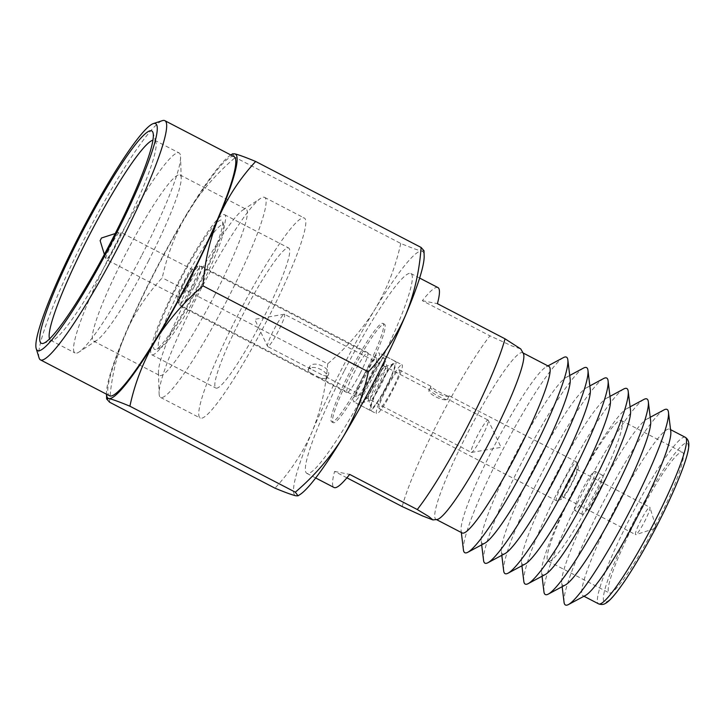 <?xml version="1.0" encoding="UTF-8"?>
<svg xmlns="http://www.w3.org/2000/svg" width="725" height="725" viewBox="0 0 725 725"><rect width="100%" height="100%" fill="white"/><g stroke="black" fill="none" stroke-linecap="round" stroke-linejoin="round"><path stroke-width="0.54" stroke-dasharray="3.62 2.72" d="M582.456 514.46A22.031 2.764 117.5 0 1 582.365 514.433A22.031 2.764 117.5 0 1 589.887 493.97A22.031 2.764 117.5 0 1 602.584 475.31A22.031 2.764 117.5 0 1 602.683 475.337A22.031 2.764 117.5 0 1 595.153 495.8A22.031 2.764 117.5 0 1 582.456 514.46M574.707 510.436A22.031 2.764 117.5 0 1 574.608 510.4A22.031 2.764 117.5 0 1 582.13 489.937A22.031 2.764 117.5 0 1 594.826 471.277A22.031 2.764 117.5 0 1 594.926 471.313A22.031 2.764 117.5 0 1 587.404 491.767A22.031 2.764 117.5 0 1 574.707 510.436M682.062 452.119A79.297 9.942 117.5 0 1 682.406 452.237A79.297 9.942 117.5 0 1 655.327 525.888A79.297 9.942 117.5 0 1 609.616 593.077A79.297 9.942 117.5 0 1 609.272 592.959A79.297 9.942 117.5 0 1 636.351 519.308A79.297 9.942 117.5 0 1 682.062 452.119M620.99 420.373A79.297 9.942 117.5 0 1 621.334 420.491A79.297 9.942 117.5 0 1 594.255 494.151A79.297 9.942 117.5 0 1 548.544 561.34A79.297 9.942 117.5 0 1 548.191 561.213A79.297 9.942 117.5 0 1 575.278 487.562A79.297 9.942 117.5 0 1 620.99 420.373M585.601 595.37A93.887 11.763 117.5 0 1 583.009 595.76A93.887 11.763 117.5 0 1 614.293 510.074A93.887 11.763 117.5 0 1 669.61 429.137A93.887 11.763 117.5 0 1 670.788 431.484M564.05 602.248A110.2 13.811 117.5 0 1 602.14 504.437A110.2 13.811 117.5 0 1 664.028 409.888M565.482 584.912A93.887 11.763 117.5 0 1 561.721 582.954A93.887 11.763 117.5 0 1 594.165 499.616A93.887 11.763 117.5 0 1 646.899 419.068A93.887 11.763 117.5 0 1 650.66 421.026M543.931 591.79A110.2 13.811 117.5 0 1 582.021 493.979A110.2 13.811 117.5 0 1 643.909 399.43M545.363 574.454A93.887 11.763 117.5 0 1 541.593 572.496A93.887 11.763 117.5 0 1 574.046 489.157A93.887 11.763 117.5 0 1 626.772 408.61A93.887 11.763 117.5 0 1 630.542 410.567M523.812 581.332A110.2 13.811 117.5 0 1 561.893 483.521A110.2 13.811 117.5 0 1 623.79 388.972M525.235 563.996A93.887 11.763 117.5 0 1 521.474 562.038A93.887 11.763 117.5 0 1 553.927 478.699A93.887 11.763 117.5 0 1 606.653 398.152A93.887 11.763 117.5 0 1 610.423 400.109M503.685 570.874A110.2 13.811 117.5 0 1 541.774 473.062A110.2 13.811 117.5 0 1 603.662 378.513M505.117 553.537A93.887 11.763 117.5 0 1 501.347 551.58A93.887 11.763 117.5 0 1 533.799 468.241A93.887 11.763 117.5 0 1 586.534 387.694A93.887 11.763 117.5 0 1 590.295 389.651M483.566 560.416A110.2 13.811 117.5 0 1 521.656 462.604A110.2 13.811 117.5 0 1 583.543 368.055M484.989 543.079A93.887 11.763 117.5 0 1 481.228 541.122A93.887 11.763 117.5 0 1 513.681 457.783A93.887 11.763 117.5 0 1 566.406 377.236A93.887 11.763 117.5 0 1 570.176 379.193M463.438 549.958A110.2 13.811 117.5 0 1 501.528 452.146A110.2 13.811 117.5 0 1 563.416 357.597M462.278 533.002A93.887 11.763 117.5 0 1 461.109 530.664A93.887 11.763 117.5 0 1 493.562 447.325A93.887 11.763 117.5 0 1 546.287 366.778A93.887 11.763 117.5 0 1 548.879 366.388M436.994 519.517A93.887 11.763 117.5 0 1 436.006 519.354A93.887 11.763 117.5 0 1 467.281 433.668A93.887 11.763 117.5 0 1 522.607 352.731A93.887 11.763 117.5 0 1 523.314 353.447M39.087 357.951A134.805 16.893 117.5 0 1 87.662 232.48A134.805 16.893 117.5 0 1 162.427 120.631M49.572 338.928A112.738 14.128 -62.5 0 0 50.659 340.306A112.738 14.128 -62.5 0 0 51.158 340.478A112.738 14.128 -62.5 0 0 52.662 340.333A112.738 14.128 -62.5 0 0 117.087 243.12A112.738 14.128 -62.5 0 0 155.812 141.864A112.738 14.128 -62.5 0 0 154.642 140.242A112.738 14.128 -62.5 0 0 154.153 140.07A112.738 14.128 -62.5 0 0 152.884 140.152M214.881 294.74A93.661 11.736 117.5 0 1 159.69 375.478A93.661 11.736 117.5 0 1 158.458 372.278A93.661 11.736 117.5 0 1 190.892 290.009A93.661 11.736 117.5 0 1 242.757 210.096A93.661 11.736 117.5 0 1 246.083 209.271A93.661 11.736 117.5 0 1 214.881 294.74M148.77 260.375A93.661 11.736 117.5 0 1 96.914 340.288A93.661 11.736 117.5 0 1 93.588 341.112A93.661 11.736 117.5 0 1 124.791 255.644A93.661 11.736 117.5 0 1 179.972 174.906A93.661 11.736 117.5 0 1 181.205 178.105A93.661 11.736 117.5 0 1 148.77 260.375M141.52 255.816A112.738 14.128 117.5 0 1 79.088 352.006A112.738 14.128 117.5 0 1 75.092 353.002A112.738 14.128 117.5 0 1 112.647 250.125A112.738 14.128 117.5 0 1 179.075 152.939A112.738 14.128 117.5 0 1 180.561 156.79A112.738 14.128 117.5 0 1 141.52 255.816M365.962 374.834A55.499 6.96 117.5 0 1 333.255 422.684A55.499 6.96 117.5 0 1 351.752 372.034A55.499 6.96 117.5 0 1 384.449 324.193A55.499 6.96 117.5 0 1 365.962 374.834M364.43 374.046A55.499 6.96 117.5 0 1 331.733 421.887A55.499 6.96 117.5 0 1 350.22 371.245A55.499 6.96 117.5 0 1 382.927 323.395A55.499 6.96 117.5 0 1 364.43 374.046M360.216 373.212A22.547 2.828 117.5 0 1 346.931 392.651A22.547 2.828 117.5 0 1 354.443 372.07A22.547 2.828 117.5 0 1 367.729 352.64A22.547 2.828 117.5 0 1 360.216 373.212M194.092 286.873A22.547 2.828 117.5 0 1 180.806 306.312A22.547 2.828 117.5 0 1 188.319 285.732A22.547 2.828 117.5 0 1 201.604 266.292A22.547 2.828 117.5 0 1 194.092 286.873M197.481 286.556A72.844 9.126 117.5 0 1 155.848 349.368A72.844 9.126 117.5 0 1 178.83 282.877A72.844 9.126 117.5 0 1 222.502 221.125A72.844 9.126 117.5 0 1 197.481 286.556M200.091 288.052A69.373 8.691 117.5 0 1 160.442 347.873A69.373 8.691 117.5 0 1 182.328 284.553A69.373 8.691 117.5 0 1 223.925 225.747A69.373 8.691 117.5 0 1 200.091 288.052M178.051 282.723A78.916 9.887 117.5 0 1 224.551 214.691A78.916 9.887 117.5 0 1 198.26 286.71A78.916 9.887 117.5 0 1 151.761 354.733A78.916 9.887 117.5 0 1 178.051 282.723M242.177 316.055A78.916 9.887 117.5 0 1 288.677 248.023A78.916 9.887 117.5 0 1 262.387 320.033A78.916 9.887 117.5 0 1 215.887 388.065A78.916 9.887 117.5 0 1 242.177 316.055M266.718 320.894A112.738 14.128 117.5 0 1 200.29 418.08A112.738 14.128 117.5 0 1 237.845 315.203A112.738 14.128 117.5 0 1 304.273 218.007A112.738 14.128 117.5 0 1 266.718 320.894M227.016 300.259A112.738 14.128 117.5 0 1 160.587 397.445A112.738 14.128 117.5 0 1 159.11 393.593A112.738 14.128 117.5 0 1 198.152 294.567A112.738 14.128 117.5 0 1 260.574 198.378A112.738 14.128 117.5 0 1 264.58 197.381A112.738 14.128 117.5 0 1 227.016 300.259M233.948 156.591A134.805 16.893 -62.5 0 0 233.359 156.382A134.805 16.893 -62.5 0 0 155.648 270.606A134.805 16.893 -62.5 0 0 109.611 395.823M402.194 506.558A112.656 14.119 117.5 0 1 439.178 419.838A112.656 14.119 117.5 0 1 489.937 335.838L511.977 345.952L520.768 348.961M344.429 370.593A112.656 14.119 117.5 0 1 410.812 273.479A112.656 14.119 117.5 0 1 373.275 376.284A112.656 14.119 117.5 0 1 306.902 473.398A112.656 14.119 117.5 0 1 344.429 370.593M437.954 287.58A112.656 14.119 -62.5 0 0 422.331 300.694L489.937 335.838M346.894 477.82L334.587 471.422A112.656 14.119 -62.5 0 0 334.044 487.508M106.475 393.657L106.493 394.201A137.668 17.255 117.5 0 1 106.475 393.657A137.668 17.255 117.5 0 1 125.072 334.379C134.343 313.336 146.74 294.486 162.255 277.82C167.267 254.575 175.84 232.634 187.956 212.008A137.668 17.255 -62.5 0 0 125.072 334.379C116.417 355.685 111.233 378.287 109.538 402.185M230.849 154.978A137.668 17.255 -62.5 0 0 230.387 155.268A137.668 17.255 -62.5 0 0 187.956 212.008C200.698 191.654 216.485 173.465 235.317 157.461L232.598 153.818M423.998 250.75L421.742 251.068C417.926 250.216 410.93 247.669 400.744 243.437L235.317 157.461M400.744 243.437C395.723 266.682 387.159 288.613 375.033 309.24C362.292 329.603 346.505 347.782 327.673 363.796L162.255 277.82M327.673 363.796C325.987 387.694 320.803 410.305 312.149 431.611C302.869 452.654 290.48 471.504 274.965 488.17M300.25 494.377A137.668 17.255 -62.5 0 1 295.963 495.8A137.668 17.255 117.5 0 1 312.149 431.611A137.668 17.255 -62.5 0 1 375.033 309.24A137.668 17.255 -62.5 0 1 421.742 251.068A137.668 17.255 -62.5 0 1 424.161 255.979M422.331 300.694L437.411 303.675M334.587 471.422L349.667 474.395M327.709 375.994L323.377 375.514L310.898 369.034L309.367 367.04L309.666 366.614C314.215 359.446 333.346 369.406 327.709 375.994L326.35 379.021C331.751 372.94 312.602 363.017 308.297 369.641L307.998 370.076L310.98 373.167L319.942 377.834L326.35 379.021M282.94 315.239A18.207 2.284 -62.5 0 0 272.745 331.987A18.207 2.284 -62.5 0 0 267.543 346.405A18.207 2.284 -62.5 0 0 267.697 346.577A18.207 2.284 -62.5 0 0 269.247 345.608A18.207 2.284 -62.5 0 0 279.823 328.09A18.207 2.284 -62.5 0 0 284.49 314.269A18.207 2.284 -62.5 0 0 284.263 314.242A18.207 2.284 -62.5 0 0 282.94 315.239M392.433 365.001A25.148 3.154 -62.5 0 0 378.522 387.784A25.148 3.154 -62.5 0 0 371.118 407.921A25.148 3.154 -62.5 0 0 373.52 406.942A25.148 3.154 -62.5 0 0 388.799 381.359A25.148 3.154 -62.5 0 0 394.128 363.66A25.148 3.154 -62.5 0 0 392.433 365.001M383.715 367.611A18.207 2.284 -62.5 0 0 373.647 384.114A18.207 2.284 -62.5 0 0 368.282 398.696A18.207 2.284 -62.5 0 0 368.472 398.958A18.207 2.284 -62.5 0 0 370.022 397.989A18.207 2.284 -62.5 0 0 380.598 380.471A18.207 2.284 -62.5 0 0 385.265 366.642A18.207 2.284 -62.5 0 0 384.948 366.642A18.207 2.284 -62.5 0 0 383.715 367.611M372.614 408.963A27.559 3.453 -62.5 0 0 388.618 382.447A27.559 3.453 -62.5 0 0 395.687 361.521A27.559 3.453 -62.5 0 0 393.34 362.989A27.559 3.453 -62.5 0 0 377.335 389.506A27.559 3.453 -62.5 0 0 370.267 410.432A27.559 3.453 -62.5 0 0 372.614 408.963M356.129 400.39A27.559 3.453 -62.5 0 0 372.133 373.873A27.559 3.453 -62.5 0 0 379.202 352.948A27.559 3.453 -62.5 0 0 376.855 354.416A27.559 3.453 -62.5 0 0 360.851 380.933A27.559 3.453 -62.5 0 0 353.782 401.858A27.559 3.453 -62.5 0 0 356.129 400.39M179.274 299.008A18.37 2.302 -62.5 0 0 190.43 280.321A18.37 2.302 -62.5 0 0 194.327 267.389A18.37 2.302 -62.5 0 0 193.086 268.368A18.37 2.302 -62.5 0 0 182.927 285.016A18.37 2.302 -62.5 0 0 177.525 299.724A18.37 2.302 -62.5 0 0 179.274 299.008M181.023 303.494A21.841 2.737 -62.5 0 0 193.702 282.478A21.841 2.737 -62.5 0 0 199.302 265.903A21.841 2.737 -62.5 0 0 198.922 265.894A21.841 2.737 -62.5 0 0 197.445 267.063A21.841 2.737 -62.5 0 0 185.364 286.846A21.841 2.737 -62.5 0 0 178.939 304.337A21.841 2.737 -62.5 0 0 179.166 304.654A21.841 2.737 -62.5 0 0 181.023 303.494M180.38 296.552A15.415 1.93 -62.5 0 0 189.343 281.717A15.415 1.93 -62.5 0 0 193.294 270.008A15.415 1.93 -62.5 0 0 191.98 270.833A15.415 1.93 -62.5 0 0 183.026 285.659A15.415 1.93 -62.5 0 0 179.075 297.368A15.415 1.93 -62.5 0 0 180.38 296.552M107.291 258.562A15.415 1.93 -62.5 0 0 116.245 243.727A15.415 1.93 -62.5 0 0 120.196 232.018A15.415 1.93 -62.5 0 0 119.924 232.009A15.415 1.93 -62.5 0 0 118.882 232.834A15.415 1.93 -62.5 0 0 110.354 246.808A15.415 1.93 -62.5 0 0 105.814 259.16A15.415 1.93 -62.5 0 0 105.977 259.378A15.415 1.93 -62.5 0 0 107.291 258.562M358.277 395.614A21.841 2.737 -62.5 0 0 370.955 374.608A21.841 2.737 -62.5 0 0 376.556 358.032A21.841 2.737 -62.5 0 0 374.698 359.192A21.841 2.737 -62.5 0 0 362.02 380.199A21.841 2.737 -62.5 0 0 356.419 396.783A21.841 2.737 -62.5 0 0 358.277 395.614M387.322 367.72A18.207 2.284 117.5 0 1 387.513 367.974A18.207 2.284 117.5 0 1 380.951 384.921A18.207 2.284 117.5 0 1 370.856 400.028A18.207 2.284 117.5 0 1 370.756 400.055A18.207 2.284 117.5 0 1 370.529 400.028A18.207 2.284 117.5 0 1 376.52 383.561A18.207 2.284 117.5 0 1 387.105 367.684A18.207 2.284 117.5 0 1 387.322 367.72L429.417 389.678C425.33 392.696 444.488 402.638 447.461 399.058C448.521 402.022 429.381 392.062 429.417 389.678L430.904 386.561L431.484 386.588M449.092 395.832C446.373 398.859 427.27 388.926 431.049 386.452C431.293 388.292 450.433 398.233 449.092 395.832L447.57 399.031L488.097 420.092A18.207 2.284 117.5 0 1 488.251 420.264A18.207 2.284 117.5 0 1 481.726 437.302A18.207 2.284 117.5 0 1 471.54 452.427A18.207 2.284 117.5 0 1 471.304 452.4A18.207 2.284 117.5 0 1 477.295 435.933A18.207 2.284 117.5 0 1 487.88 420.065A18.207 2.284 117.5 0 1 488.097 420.092M361.53 403.046A25.148 3.154 117.5 0 1 368.98 381.287A25.148 3.154 117.5 0 1 384.114 358.349A25.148 3.154 117.5 0 1 384.676 358.748A25.148 3.154 117.5 0 1 375.623 382.147A25.148 3.154 117.5 0 1 361.675 403.009A25.148 3.154 117.5 0 1 361.53 403.046M385.202 356.202A27.559 3.453 117.5 0 1 385.537 356.238A27.559 3.453 117.5 0 1 376.465 381.169A27.559 3.453 117.5 0 1 360.443 405.193A27.559 3.453 117.5 0 1 360.117 405.148A27.559 3.453 117.5 0 1 369.179 380.226A27.559 3.453 117.5 0 1 385.202 356.202M401.686 364.766A27.559 3.453 117.5 0 1 402.022 364.811A27.559 3.453 117.5 0 1 392.959 389.742A27.559 3.453 117.5 0 1 376.937 413.767A27.559 3.453 117.5 0 1 376.601 413.721A27.559 3.453 117.5 0 1 385.664 388.79A27.559 3.453 117.5 0 1 401.686 364.766M577.861 466.655A18.37 2.302 117.5 0 1 578.278 466.945A18.37 2.302 117.5 0 1 571.662 484.046A18.37 2.302 117.5 0 1 561.476 499.28A18.37 2.302 117.5 0 1 561.368 499.308A18.37 2.302 117.5 0 1 566.805 483.412A18.37 2.302 117.5 0 1 577.861 466.655M576.366 461.988A21.841 2.737 117.5 0 1 576.638 462.015A21.841 2.737 117.5 0 1 576.864 462.333A21.841 2.737 117.5 0 1 568.989 482.66A21.841 2.737 117.5 0 1 556.882 500.776A21.841 2.737 117.5 0 1 556.755 500.803A21.841 2.737 117.5 0 1 556.492 500.767A21.841 2.737 117.5 0 1 563.678 481.019A21.841 2.737 117.5 0 1 576.366 461.988M576.538 469.274A15.415 1.93 117.5 0 1 576.728 469.302A15.415 1.93 117.5 0 1 571.653 483.249A15.415 1.93 117.5 0 1 562.691 496.688A15.415 1.93 117.5 0 1 562.509 496.661A15.415 1.93 117.5 0 1 567.575 482.714A15.415 1.93 117.5 0 1 576.538 469.274M649.636 507.264A15.415 1.93 117.5 0 1 649.827 507.292A15.415 1.93 117.5 0 1 649.981 507.518A15.415 1.93 117.5 0 1 644.425 521.864A15.415 1.93 117.5 0 1 635.879 534.66A15.415 1.93 117.5 0 1 635.789 534.678A15.415 1.93 117.5 0 1 635.598 534.651A15.415 1.93 117.5 0 1 640.673 520.713A15.415 1.93 117.5 0 1 649.636 507.264M655.654 526.06L654.34 528.661L655.654 526.06L649.981 507.518M399.122 369.859A21.841 2.737 117.5 0 1 399.384 369.895A21.841 2.737 117.5 0 1 392.198 389.642A21.841 2.737 117.5 0 1 379.501 408.673A21.841 2.737 117.5 0 1 379.238 408.646A21.841 2.737 117.5 0 1 386.425 388.89A21.841 2.737 117.5 0 1 399.122 369.859M576.638 462.015L449.201 395.805M471.54 452.427A18.207 2.284 117.5 0 1 471.531 452.427L501.075 447.352L488.251 420.264M685.261 437.275A93.887 11.763 -62.5 0 0 629.943 518.212A93.887 11.763 -62.5 0 0 598.66 603.889M634.384 520.342A89.483 11.219 117.5 0 1 686.711 443.066A89.483 11.219 117.5 0 1 657.294 524.855A89.483 11.219 117.5 0 1 604.958 602.131A89.483 11.219 117.5 0 1 634.384 520.342M582.365 514.433L574.608 510.4M621.334 420.491L682.406 452.237M669.61 429.137L670.562 429.635M646.899 419.068L650.207 417.292M626.772 408.61L630.088 406.834M606.653 398.152L609.97 396.376M586.534 387.694L589.842 385.917M566.406 377.236L569.723 375.459M546.287 366.778L547.928 365.898M155.812 141.864L152.975 132.639M52.662 340.333L43.473 343.315M93.588 341.112L159.69 375.478M96.914 340.288L79.088 352.006M50.659 340.306L75.092 353.002M331.733 421.887L333.255 422.684M180.806 306.312L346.931 392.651M160.442 347.873L155.848 349.368M224.551 214.691L288.677 248.023M160.587 397.445L200.29 418.08M158.458 372.278L159.11 393.593M410.812 273.479L419.612 278.047M306.902 473.398L315.701 477.974M230.387 155.268L230.84 154.969M242.757 210.096L260.574 198.378M264.58 197.381L304.273 218.007M151.761 354.733L215.887 388.065M223.925 225.747L222.502 221.125M201.604 266.292L367.729 352.64M382.927 323.395L384.449 324.193M154.642 140.242L179.075 152.939M181.205 178.105L180.561 156.79M179.972 174.906L246.083 209.271M461.109 530.664L461.327 532.513M481.228 541.122L481.681 544.856M501.347 551.58L501.8 555.314M521.474 562.038L521.928 565.772M541.593 572.496L542.046 576.23M561.721 582.954L562.165 586.688M583.009 595.76L583.96 596.249M548.191 561.213L609.272 592.959M602.683 475.337L594.926 471.313M307.998 370.076L309.367 367.04M284.263 314.242L254.729 319.317L267.543 346.405M368.282 398.696L371.118 407.921M395.687 361.521L379.202 352.948M194.327 267.389L198.922 265.894M193.294 270.008L120.196 232.018M115.212 233.541L119.924 232.009M368.472 398.958L323.377 375.514M310.898 369.034L267.697 346.577M376.556 358.032L199.302 265.903M356.419 396.783L319.952 377.825M310.98 373.167L179.166 304.654M385.265 366.642L284.49 314.269M104.364 254.421L105.814 259.16M179.075 297.368L105.977 259.378M177.525 299.724L178.939 304.337M370.267 410.432L353.782 401.858M384.948 366.642L394.128 363.66M385.537 356.238L402.022 364.811M578.278 466.945L576.864 462.333M561.476 499.28L556.882 500.776M576.728 469.302L649.827 507.292M654.349 528.652L635.879 534.66M370.529 400.028L471.304 452.4M399.384 369.895L431.493 386.579M379.238 408.646L556.492 500.767M562.509 496.661L635.598 534.651M360.117 405.148L376.601 413.721M387.513 367.974L384.676 358.748M370.856 400.028L361.675 403.009"/><path stroke-width="1.09" d="M650.207 417.292L664.028 409.888A110.2 13.811 117.5 0 1 668.45 412.19L670.788 431.484A93.887 11.763 117.5 0 1 638.335 514.822A93.887 11.763 117.5 0 1 585.601 595.37L568.472 604.541A110.2 13.811 117.5 0 1 564.05 602.248L562.165 586.688M668.45 412.19A110.2 13.811 117.5 0 1 630.36 510.001A110.2 13.811 117.5 0 1 568.472 604.541M630.088 406.834L643.909 399.43A110.2 13.811 117.5 0 1 648.331 401.732L650.66 421.026A93.887 11.763 117.5 0 1 618.207 504.364A93.887 11.763 117.5 0 1 565.482 584.912L548.345 594.083A110.2 13.811 117.5 0 1 543.931 591.79L542.046 576.23M648.331 401.732A110.2 13.811 117.5 0 1 610.242 499.543A110.2 13.811 117.5 0 1 548.345 594.083M609.97 396.376L623.79 388.972A110.2 13.811 117.5 0 1 628.203 391.273L630.542 410.567A93.887 11.763 117.5 0 1 598.089 493.906A93.887 11.763 117.5 0 1 545.363 574.454L528.226 583.625A110.2 13.811 117.5 0 1 523.812 581.332L521.928 565.772M628.203 391.273A110.2 13.811 117.5 0 1 590.114 489.085A110.2 13.811 117.5 0 1 528.226 583.625M589.842 385.917L603.662 378.513A110.2 13.811 117.5 0 1 608.085 380.815L610.423 400.109A93.887 11.763 117.5 0 1 577.97 483.439A93.887 11.763 117.5 0 1 525.235 563.996L508.107 573.167A110.2 13.811 117.5 0 1 503.685 570.874L501.8 555.314M608.085 380.815A110.2 13.811 117.5 0 1 569.995 478.627A110.2 13.811 117.5 0 1 508.107 573.167M569.723 375.459L583.543 368.055A110.2 13.811 117.5 0 1 587.957 370.357L590.295 389.651A93.887 11.763 117.5 0 1 557.842 472.981A93.887 11.763 117.5 0 1 505.117 553.537L487.979 562.709A110.2 13.811 117.5 0 1 483.566 560.416L481.681 544.856M587.957 370.357A110.2 13.811 117.5 0 1 549.867 468.169A110.2 13.811 117.5 0 1 487.979 562.709M547.928 365.898L563.416 357.597A110.2 13.811 117.5 0 1 567.838 359.899L570.176 379.193A93.887 11.763 117.5 0 1 537.723 462.523A93.887 11.763 117.5 0 1 484.989 543.079L467.861 552.251A110.2 13.811 117.5 0 1 463.438 549.958L461.327 532.513M567.838 359.899A110.2 13.811 117.5 0 1 529.748 457.711A110.2 13.811 117.5 0 1 467.861 552.251M523.033 352.948L548.879 366.388A93.887 11.763 117.5 0 1 517.605 452.065A93.887 11.763 117.5 0 1 462.278 533.002L436.432 519.571M315.701 477.974L334.044 487.508A112.656 14.119 -62.5 0 0 349.667 474.395L417.274 509.53A112.656 14.119 117.5 0 0 468.024 425.53A112.656 14.119 117.5 0 0 505.017 338.811L520.768 348.961L523.314 353.447A93.887 11.763 117.5 0 1 491.323 438.407A93.887 11.763 117.5 0 1 436.994 519.517L432.907 519.916L422.575 515.946L402.194 506.558L346.894 477.82M154.951 123.449A127.872 16.023 -62.5 0 0 153.247 123.613A127.872 16.023 -62.5 0 0 82.324 229.707A127.872 16.023 -62.5 0 0 36.25 348.716A127.872 16.023 -62.5 0 0 38.135 350.755A127.872 16.023 -62.5 0 0 112.919 240.328A127.872 16.023 -62.5 0 0 154.951 123.449M153.247 123.613L162.427 120.631A134.805 16.893 117.5 0 1 164.231 120.459A134.805 16.893 117.5 0 1 164.82 120.658A134.805 16.893 117.5 0 1 118.782 245.875A134.805 16.893 117.5 0 1 41.071 360.098A134.805 16.893 117.5 0 1 40.482 359.89A134.805 16.893 117.5 0 1 39.087 357.951L36.25 348.716M151.208 130.727A119.679 14.998 117.5 0 1 152.975 132.639A119.679 14.998 117.5 0 1 109.856 244.017A119.679 14.998 117.5 0 1 43.473 343.315A119.679 14.998 117.5 0 1 41.878 343.469A119.679 14.998 117.5 0 1 81.218 234.075A119.679 14.998 117.5 0 1 151.208 130.727M152.884 140.152A112.738 14.128 -62.5 0 0 88.214 237.428A112.738 14.128 -62.5 0 0 49.572 338.928M40.482 359.89L109.611 395.823A134.805 16.893 -62.5 0 0 110.2 396.022A134.805 16.893 -62.5 0 0 187.911 281.808A134.805 16.893 -62.5 0 0 233.948 156.591L164.82 120.658M505.017 338.811L437.411 303.675A112.656 14.119 -62.5 0 0 437.954 287.58L419.612 278.047M417.274 509.53L428.983 516.662L432.907 519.916M106.638 398.895L108.895 398.569A137.668 17.255 117.5 0 1 106.502 394.201L106.638 398.895L109.538 402.185L274.965 488.17C285.152 492.402 292.157 494.948 295.963 495.8L298.048 495.827L295.32 492.184L129.893 406.199C119.616 401.931 112.611 399.393 108.895 398.569A137.668 17.255 -62.5 0 0 155.603 340.397A137.668 17.255 -62.5 0 0 218.488 218.035A137.668 17.255 -62.5 0 0 234.664 153.836A137.668 17.255 -62.5 0 0 230.849 154.978M230.84 154.969L232.589 153.818L234.664 153.836C238.389 154.661 245.385 157.207 255.671 161.476C240.147 178.187 227.759 197.037 218.488 218.035C209.797 239.377 204.622 261.979 202.955 285.84C184.114 301.899 168.327 320.087 155.603 340.397C143.441 361.059 134.877 382.99 129.893 406.199M295.32 492.184C314.161 476.126 329.947 457.937 342.68 437.628C354.833 416.966 363.406 395.034 368.382 371.825L202.955 285.84M368.382 371.825C383.906 355.114 396.294 336.255 405.565 315.266C414.256 293.915 419.431 271.313 421.098 247.452L255.671 161.476M421.098 247.452L423.998 250.75L424.161 255.979A137.668 17.255 -62.5 0 1 405.565 315.266A137.668 17.255 -62.5 0 1 342.68 437.628A137.668 17.255 -62.5 0 1 300.25 494.377L298.048 495.827M100.249 240.528L101.446 238.017L100.249 240.528M653.977 522.952A93.887 11.763 -62.5 0 0 685.261 437.275C688.215 439.178 689.348 442.495 688.659 447.216C687.753 458.535 674.794 491.033 657.339 524.855C646.455 545.934 635.979 564.068 625.902 579.257C614.592 596.05 608.683 601.732 605.511 603.345C603.653 604.632 601.369 604.813 598.66 603.889A93.887 11.763 -62.5 0 0 653.977 522.952M670.562 429.635L685.261 437.275M583.96 596.249L598.66 603.889M101.446 238.017L115.212 233.541M100.113 240.591L104.364 254.421"/></g></svg>
